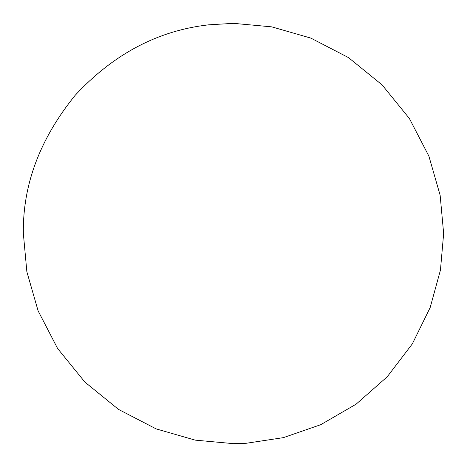 <?xml version="1.0" encoding="UTF-8"?>
<svg xmlns="http://www.w3.org/2000/svg" width="467" height="467" viewBox="0 0 467 467"><rect width="100%" height="100%" fill="white"/><g stroke="black" fill="none" stroke-linecap="round" stroke-linejoin="round"><path stroke-width="0.7" d="M208.696 24.821L233.5 23.35L271.741 26.858L310.853 38.107L348.499 57.604L382.099 84.901L409.396 118.501L428.893 156.147L440.142 195.259L443.65 233.5L440.445 270.078L430.177 307.537L412.343 343.852L387.254 376.752L356.087 404.188L320.736 424.69L283.428 437.632L246.331 443.259L233.5 443.65L195.259 440.142L156.147 428.893L118.501 409.396L84.901 382.099L57.604 348.499L38.107 310.853L26.858 271.741L23.35 233.5C22.626 184.885 39.905 138.816 75.187 95.291C113.557 54.009 158.056 30.518 208.696 24.821L233.5 23.35L271.741 26.858L310.853 38.107L348.499 57.604L382.099 84.901L409.396 118.501L428.893 156.147L440.142 195.259L443.65 233.5L440.445 270.078L430.177 307.537L412.343 343.852L387.254 376.752L356.087 404.188L320.736 424.69L283.428 437.632L246.331 443.259L233.5 443.65L195.259 440.142L156.147 428.893L118.501 409.396L84.901 382.099L57.604 348.499L38.107 310.853L26.858 271.741L23.35 233.5C22.626 184.885 39.911 138.816 75.193 95.291C113.557 54.009 158.056 30.518 208.696 24.821"/></g></svg>
